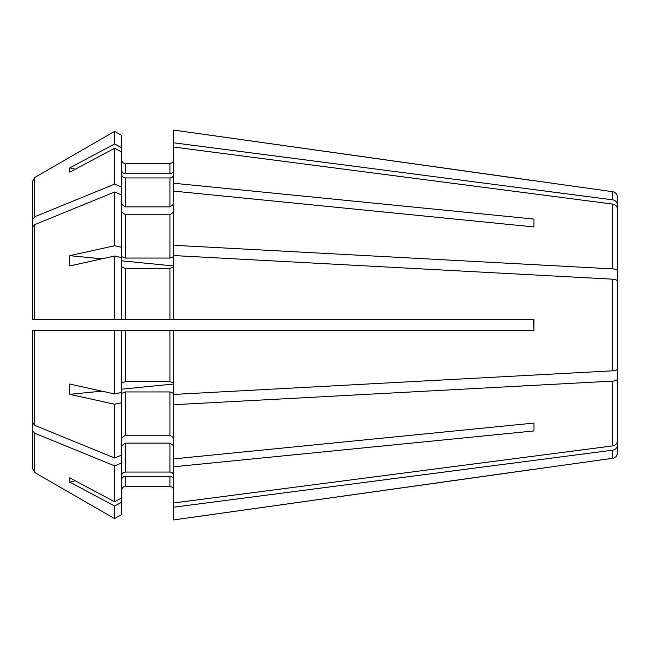 <?xml version="1.0" encoding="UTF-8"?>
<svg xmlns="http://www.w3.org/2000/svg" width="650" height="650" viewBox="0 0 650 650"><rect width="100%" height="100%" fill="white"/><g stroke="black" fill="none" stroke-linecap="round" stroke-linejoin="round"><path stroke-width="0.97" d="M32.5 343.037L32.5 422.549L32.5 330.574L36.213 330.574L32.5 330.574L32.5 343.037M32.5 422.549L34.824 425.401L34.824 330.574L173.639 330.574L173.639 458.892L533.926 423.069L533.926 430.942L533.926 423.069M114.595 319.426L121.639 319.426L121.639 257.603L114.595 256.043L114.595 319.426L32.5 319.426L32.5 227.451L32.5 319.426L173.639 319.426L173.639 255.556L612.706 279.183C615.631 279.443 617.232 280.15 617.5 281.296L617.5 368.704C617.232 369.85 615.631 370.557 612.706 370.817L173.639 394.444M32.5 219.57L32.5 299.089L32.5 181.472L32.5 219.57L34.824 216.726A701829.96 496268.728 -0 0 1 114.595 184.137L121.639 187.013L121.639 247.309L114.595 245.749A862205.703 329951.838 180 0 0 69.753 255.661L101.904 258.854M121.639 187.013L121.639 147.729L114.595 143.967A862205.492 796574.001 180 0 0 69.753 167.903L75.27 169.219M617.5 240.167L617.5 197.226C617.24 194.163 615.639 192.327 612.706 191.709L612.706 199.826C615.631 200.46 617.232 202.166 617.5 204.929M612.706 199.826L173.639 142.789L173.639 183.227L533.926 219.058L533.926 226.931L533.926 219.058M173.639 170.251C173.388 172.299 172.144 173.444 169.926 173.688L125.361 173.688C123.134 173.444 121.899 172.299 121.639 170.251M121.639 151.994L114.595 148.232A862205.492 796574.001 180 0 0 69.753 172.169A135.931 50.359 -164.3 0 1 69.753 167.903M125.361 173.688L125.361 163.524C123.134 163.264 121.899 162.029 121.639 159.811C121.899 162.029 123.134 163.264 125.361 163.524L169.926 163.524C172.144 163.264 173.388 162.029 173.639 159.811C173.388 162.029 172.144 163.264 169.926 163.524L169.926 173.688M34.824 216.726L34.824 177.442A711920.471 711920.471 -30 0 1 114.595 131.365L121.639 135.436L121.639 147.729M612.706 191.709L173.639 130.081L173.639 142.789M173.639 266.931L169.926 268.352L125.361 268.352L121.639 266.931M114.595 256.043A862205.492 329951.757 180 0 0 69.753 265.956A135.931 121.566 -145.9 0 1 69.753 255.661M617.5 294.125L617.5 209.194C617.232 206.424 615.631 204.726 612.706 204.092L612.706 268.889L173.639 245.261L173.639 183.227M121.639 204.254L125.361 206.879L169.926 206.879L173.639 204.254M173.639 393.364L169.926 391.942L125.361 391.942L121.639 393.364L121.639 402.691L114.595 404.251A862205.492 329951.757 180 0 1 69.753 394.339L101.904 391.146M617.5 355.875L617.5 378.999C617.232 380.144 615.631 380.851 612.706 381.111L173.639 404.739M121.639 389.188L173.639 384.036M69.753 394.339A135.931 121.566 -34.1 0 1 69.753 384.044A862205.492 329951.757 180 0 0 114.595 393.957L121.639 392.397L121.639 330.574L114.595 330.574L114.595 393.957M533.569 319.426L533.926 330.574L173.639 330.574M34.824 330.574L32.5 330.574M121.639 498.006L121.639 502.271L114.595 506.033L114.595 518.635A711920.544 711920.544 0 0 1 34.824 472.558L34.824 433.274A701830.001 496268.752 0 0 0 114.595 465.863L121.639 462.987L121.639 498.006L114.595 501.767A862205.281 796573.806 180 0 1 69.753 477.831A135.931 50.359 -15.7 0 0 69.753 482.097L75.27 480.781M612.706 381.111L612.706 445.908C615.631 445.274 617.232 443.576 617.5 440.806L617.5 378.999M612.706 445.908L173.639 502.954L173.639 466.773L533.926 430.942M173.639 475.483C173.388 473.436 172.144 472.29 169.926 472.054L125.361 472.054C123.134 472.29 121.899 473.436 121.639 475.483M169.926 486.476C172.144 486.736 173.388 487.971 173.639 490.189C173.388 487.971 172.144 486.736 169.926 486.476L125.361 486.476C123.134 486.736 121.899 487.971 121.639 490.189C121.899 487.971 123.134 486.736 125.361 486.476L125.361 476.312L169.926 476.312L169.926 486.476M32.5 356.078L32.5 468.528L34.824 472.558A711920.544 711920.544 0 0 0 114.595 518.635L121.639 514.564L121.639 502.271M612.706 458.291C615.639 457.673 617.24 455.837 617.5 452.774L617.5 445.071C617.232 447.834 615.631 449.54 612.706 450.174L612.706 458.291L173.639 519.919L173.639 502.954M32.5 350.911L32.5 468.528M34.824 319.426L34.824 224.599L32.5 227.451M121.639 135.436L114.595 131.365A711920.544 711920.544 -30 0 0 34.824 177.442L32.5 181.472M121.639 174.517C121.899 176.564 123.134 177.71 125.361 177.946L169.926 177.946L169.926 206.879M121.639 212.127L125.361 214.76L125.361 258.058L169.926 258.058L173.639 256.636M125.361 214.76L169.926 214.76L173.639 212.127M125.361 268.352L125.361 319.426L169.926 319.426L169.926 268.352M125.361 330.574L125.361 381.648L169.926 381.648L173.639 383.069M121.639 437.872L125.361 435.24L169.926 435.24L173.639 437.872M121.639 445.746L125.361 443.121L169.926 443.121L173.639 445.746M121.639 260.812L173.639 265.964M34.824 433.274L32.5 430.43M173.639 174.517C173.388 176.564 172.144 177.71 169.926 177.946M173.639 245.261L173.639 255.556M173.639 458.892L173.639 466.773M173.639 479.749C173.388 477.701 172.144 476.556 169.926 476.312M617.5 409.833L617.5 445.071M533.926 180.741L173.639 130.081M533.926 330.574L533.926 319.426L173.639 319.426M612.706 268.889C615.631 269.149 617.232 269.856 617.5 271.001M612.706 204.092L173.639 147.046M173.639 191.108L533.926 226.931M125.361 381.648L121.639 383.069M34.824 224.599A701829.927 496268.703 -0 0 1 114.595 192.018L121.639 194.894M121.639 462.987L121.639 402.691M114.595 148.232L114.595 184.137M125.361 258.058L121.639 256.636L121.639 247.309M114.595 404.251L114.595 457.982L121.639 455.106M125.361 476.312C123.134 476.556 121.899 477.701 121.639 479.749M32.5 319.426L36.213 319.426M612.706 450.174L173.639 507.211M114.595 506.033A862205.492 796574.001 180 0 1 69.753 482.097M34.824 425.401A701830.001 496268.752 -0 0 0 114.595 457.982M114.595 131.365L114.595 143.967M114.595 192.018L114.595 245.749M114.595 465.863L114.595 501.767M114.595 518.635L121.639 514.564M533.926 469.259L173.639 519.919M612.706 279.183L612.706 370.817M125.361 177.946L125.361 206.879M169.926 214.76L169.926 258.058M169.926 330.574L169.926 381.648M169.926 391.942L169.926 435.24M125.361 391.942L125.361 435.24M169.926 443.121L169.926 472.054M125.361 443.121L125.361 472.054"/></g></svg>

